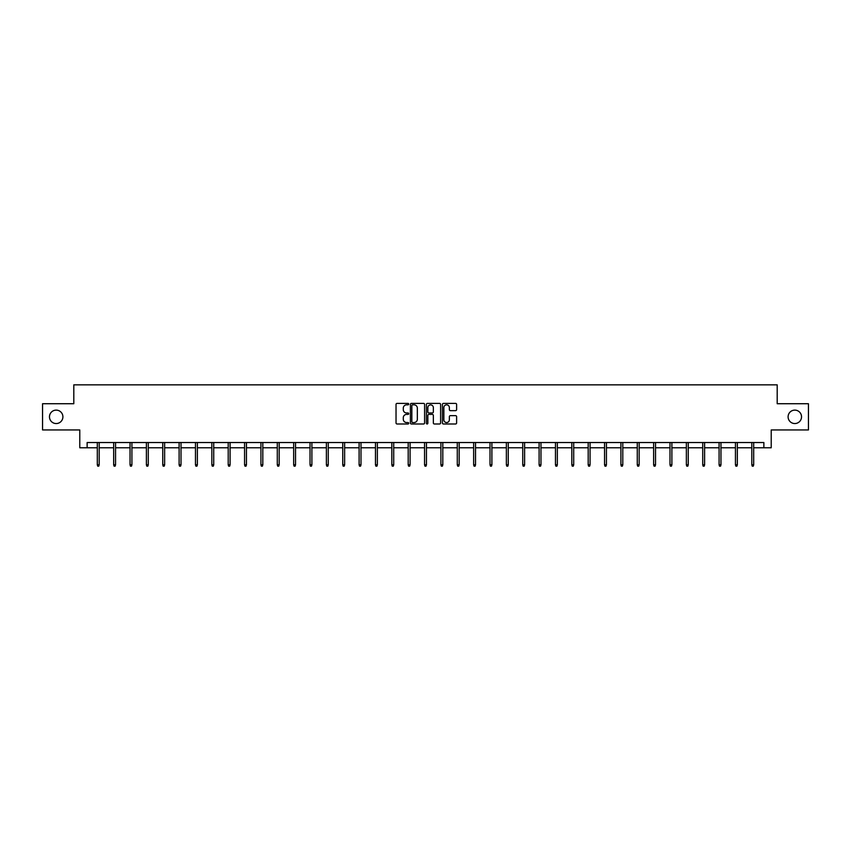 <?xml version="1.0" encoding="UTF-8"?>
<svg xmlns="http://www.w3.org/2000/svg" width="851" height="851" viewBox="0 0 851 851"><rect width="100%" height="100%" fill="white"/><g stroke="black" fill="none" stroke-linecap="round" stroke-linejoin="round"><path stroke-width="1.28" d="M408.714 404.119A0.723 0.723 0 0 0 408.001 403.395L397.055 403.395A1.032 1.032 0 0 0 396.034 404.427L396.034 422.958A1.032 1.032 0 0 0 397.055 423.989L408.001 423.989A0.723 0.723 0 0 0 408.714 423.266A0.723 0.723 0 0 0 408.001 422.543L406.587 422.543A3.298 3.298 0 0 1 403.289 419.245L403.289 417.703A3.298 3.298 0 0 1 406.587 414.405L408.001 414.405A0.723 0.723 0 0 0 408.714 413.692A0.723 0.723 0 0 0 408.001 412.969L406.587 412.969A3.298 3.298 0 0 1 403.289 409.671L403.289 408.129A3.298 3.298 0 0 1 406.587 404.831L408.001 404.831A0.723 0.723 0 0 0 408.714 404.119M788.1 416.841A6.712 6.712 0 0 0 794.813 423.553A6.712 6.712 0 0 0 801.525 416.841A6.712 6.712 0 0 0 794.813 410.118A6.712 6.712 0 0 0 788.1 416.841M49.475 416.841A6.712 6.712 0 0 0 56.187 423.553A6.712 6.712 0 0 0 62.9 416.841A6.712 6.712 0 0 0 56.187 410.118A6.712 6.712 0 0 0 49.475 416.841M455.593 410.65A1.032 1.032 0 0 0 456.615 409.618L456.615 404.427A1.032 1.032 0 0 0 455.593 403.395L443.435 403.395A1.032 1.032 0 0 0 442.414 404.427L442.414 422.958A1.032 1.032 0 0 0 443.435 423.989L455.593 423.989A1.032 1.032 0 0 0 456.615 422.958L456.615 416.671A1.032 1.032 0 0 0 455.593 415.65L450.392 415.65A1.032 1.032 0 0 0 449.36 416.671L449.36 419.788A2.755 2.755 0 0 1 446.605 422.543A2.755 2.755 0 0 1 443.85 419.788L443.85 407.586A2.755 2.755 0 0 1 446.605 404.831A2.755 2.755 0 0 1 449.36 407.586L449.36 409.618A1.032 1.032 0 0 0 450.392 410.65L455.593 410.65M87.132 447.775L87.132 442.531L763.868 442.531L763.868 447.775L771.219 447.775L771.219 429.946L808.45 429.946L808.45 403.725L777.197 403.725L777.197 384.843L73.803 384.843L73.803 403.725L42.55 403.725L42.55 429.946L79.781 429.946L79.781 447.775L97.301 447.775M424.596 404.427A1.032 1.032 0 0 0 423.575 403.395L411.416 403.395A1.032 1.032 0 0 0 410.395 404.427L410.395 422.958A1.032 1.032 0 0 0 411.416 423.989L423.575 423.989A1.032 1.032 0 0 0 424.596 422.958L424.596 404.427M427.425 403.395L439.584 403.395A1.032 1.032 0 0 1 440.605 404.427L440.605 422.958A1.032 1.032 0 0 1 439.584 423.989L434.382 423.989A1.032 1.032 0 0 1 433.35 422.958L433.35 415.437A1.032 1.032 0 0 0 432.319 414.405L428.872 414.405A1.032 1.032 0 0 0 427.84 415.437L427.84 423.266A0.723 0.723 0 0 1 427.117 423.989A0.723 0.723 0 0 1 426.404 423.266L426.404 404.427A1.032 1.032 0 0 1 427.425 403.395M99.195 447.775L113.662 447.775M115.555 447.775L130.033 447.775M131.916 447.775L146.393 447.775M148.276 447.775L162.754 447.775M164.637 447.775L179.114 447.775M181.008 447.775L195.475 447.775M197.368 447.775L211.846 447.775M213.729 447.775L228.206 447.775M230.089 447.775L244.567 447.775M246.45 447.775L260.927 447.775M262.821 447.775L277.288 447.775M279.181 447.775L293.659 447.775M295.542 447.775L310.019 447.775M311.902 447.775L326.38 447.775M328.263 447.775L342.74 447.775M344.634 447.775L359.101 447.775M360.994 447.775L375.472 447.775M377.355 447.775L391.832 447.775M393.715 447.775L408.193 447.775M410.086 447.775L424.553 447.775M426.447 447.775L440.914 447.775M442.807 447.775L457.285 447.775M459.168 447.775L473.645 447.775M475.528 447.775L490.006 447.775M491.899 447.775L506.366 447.775M508.26 447.775L522.737 447.775M524.62 447.775L539.098 447.775M540.981 447.775L555.458 447.775M557.341 447.775L571.819 447.775M573.712 447.775L588.179 447.775M590.073 447.775L604.55 447.775M606.433 447.775L620.911 447.775M622.794 447.775L637.271 447.775M639.154 447.775L653.632 447.775M655.525 447.775L669.992 447.775M671.886 447.775L686.363 447.775M688.246 447.775L702.724 447.775M704.607 447.775L719.084 447.775M720.967 447.775L735.445 447.775M737.338 447.775L751.805 447.775M753.699 447.775L763.868 447.775M412.554 404.831A0.723 0.723 0 0 0 411.831 405.555L411.831 421.819A0.723 0.723 0 0 0 412.554 422.543L414.043 422.543A3.298 3.298 0 0 0 417.341 419.245L417.341 408.129A3.298 3.298 0 0 0 414.043 404.831L412.554 404.831M433.35 407.64A2.755 2.755 0 0 0 430.595 404.885A2.755 2.755 0 0 0 427.84 407.64L427.84 411.937A1.032 1.032 0 0 0 428.872 412.969L432.319 412.969A1.032 1.032 0 0 0 433.35 411.937L433.35 407.64M97.301 464.795L97.727 466.157L98.769 466.157L99.195 464.795L97.301 464.795L97.301 442.531M99.195 464.795L99.195 442.531M113.662 464.795L114.087 466.157L115.13 466.157L115.555 464.795L113.662 464.795L113.662 442.531M115.555 464.795L115.555 442.531M130.033 464.795L130.448 466.157L131.501 466.157L131.916 464.795L130.033 464.795L130.033 442.531M131.916 464.795L131.916 442.531M146.393 464.795L146.808 466.157L147.861 466.157L148.276 464.795L146.393 464.795L146.393 442.531M148.276 464.795L148.276 442.531M162.754 464.795L163.169 466.157L164.222 466.157L164.637 464.795L162.754 464.795L162.754 442.531M164.637 464.795L164.637 442.531M179.114 464.795L179.54 466.157L180.582 466.157L181.008 464.795L179.114 464.795L179.114 442.531M181.008 464.795L181.008 442.531M195.475 464.795L195.9 466.157L196.943 466.157L197.368 464.795L195.475 464.795L195.475 442.531M197.368 464.795L197.368 442.531M211.846 464.795L212.261 466.157L213.314 466.157L213.729 464.795L211.846 464.795L211.846 442.531M213.729 464.795L213.729 442.531M228.206 464.795L228.621 466.157L229.674 466.157L230.089 464.795L228.206 464.795L228.206 442.531M230.089 464.795L230.089 442.531M244.567 464.795L244.982 466.157L246.035 466.157L246.45 464.795L244.567 464.795L244.567 442.531M246.45 464.795L246.45 442.531M260.927 464.795L261.353 466.157L262.395 466.157L262.821 464.795L260.927 464.795L260.927 442.531M262.821 464.795L262.821 442.531M277.288 464.795L277.713 466.157L278.756 466.157L279.181 464.795L277.288 464.795L277.288 442.531M279.181 464.795L279.181 442.531M293.659 464.795L294.074 466.157L295.127 466.157L295.542 464.795L293.659 464.795L293.659 442.531M295.542 464.795L295.542 442.531M310.019 464.795L310.434 466.157L311.487 466.157L311.902 464.795L310.019 464.795L310.019 442.531M311.902 464.795L311.902 442.531M326.38 464.795L326.795 466.157L327.848 466.157L328.263 464.795L326.38 464.795L326.38 442.531M328.263 464.795L328.263 442.531M342.74 464.795L343.166 466.157L344.208 466.157L344.634 464.795L342.74 464.795L342.74 442.531M344.634 464.795L344.634 442.531M359.101 464.795L359.526 466.157L360.569 466.157L360.994 464.795L359.101 464.795L359.101 442.531M360.994 464.795L360.994 442.531M375.472 464.795L375.887 466.157L376.94 466.157L377.355 464.795L375.472 464.795L375.472 442.531M377.355 464.795L377.355 442.531M391.832 464.795L392.247 466.157L393.3 466.157L393.715 464.795L391.832 464.795L391.832 442.531M393.715 464.795L393.715 442.531M408.193 464.795L408.608 466.157L409.661 466.157L410.086 464.795L408.193 464.795L408.193 442.531M410.086 464.795L410.086 442.531M424.553 464.795L424.979 466.157L426.021 466.157L426.447 464.795L424.553 464.795L424.553 442.531M426.447 464.795L426.447 442.531M440.914 464.795L441.339 466.157L442.392 466.157L442.807 464.795L440.914 464.795L440.914 442.531M442.807 464.795L442.807 442.531M457.285 464.795L457.7 466.157L458.753 466.157L459.168 464.795L457.285 464.795L457.285 442.531M459.168 464.795L459.168 442.531M473.645 464.795L474.06 466.157L475.113 466.157L475.528 464.795L473.645 464.795L473.645 442.531M475.528 464.795L475.528 442.531M490.006 464.795L490.431 466.157L491.474 466.157L491.899 464.795L490.006 464.795L490.006 442.531M491.899 464.795L491.899 442.531M506.366 464.795L506.792 466.157L507.834 466.157L508.26 464.795L506.366 464.795L506.366 442.531M508.26 464.795L508.26 442.531M522.737 464.795L523.152 466.157L524.205 466.157L524.62 464.795L522.737 464.795L522.737 442.531M524.62 464.795L524.62 442.531M539.098 464.795L539.513 466.157L540.566 466.157L540.981 464.795L539.098 464.795L539.098 442.531M540.981 464.795L540.981 442.531M555.458 464.795L555.873 466.157L556.926 466.157L557.341 464.795L555.458 464.795L555.458 442.531M557.341 464.795L557.341 442.531M571.819 464.795L572.244 466.157L573.287 466.157L573.712 464.795L571.819 464.795L571.819 442.531M573.712 464.795L573.712 442.531M588.179 464.795L588.605 466.157L589.647 466.157L590.073 464.795L588.179 464.795L588.179 442.531M590.073 464.795L590.073 442.531M604.55 464.795L604.965 466.157L606.018 466.157L606.433 464.795L604.55 464.795L604.55 442.531M606.433 464.795L606.433 442.531M620.911 464.795L621.326 466.157L622.379 466.157L622.794 464.795L620.911 464.795L620.911 442.531M622.794 464.795L622.794 442.531M637.271 464.795L637.686 466.157L638.739 466.157L639.154 464.795L637.271 464.795L637.271 442.531M639.154 464.795L639.154 442.531M653.632 464.795L654.057 466.157L655.1 466.157L655.525 464.795L653.632 464.795L653.632 442.531M655.525 464.795L655.525 442.531M669.992 464.795L670.418 466.157L671.46 466.157L671.886 464.795L669.992 464.795L669.992 442.531M671.886 464.795L671.886 442.531M686.363 464.795L686.778 466.157L687.831 466.157L688.246 464.795L686.363 464.795L686.363 442.531M688.246 464.795L688.246 442.531M702.724 464.795L703.139 466.157L704.192 466.157L704.607 464.795L702.724 464.795L702.724 442.531M704.607 464.795L704.607 442.531M719.084 464.795L719.499 466.157L720.552 466.157L720.967 464.795L719.084 464.795L719.084 442.531M720.967 464.795L720.967 442.531M735.445 464.795L735.87 466.157L736.913 466.157L737.338 464.795L735.445 464.795L735.445 442.531M737.338 464.795L737.338 442.531M751.805 464.795L752.231 466.157L753.273 466.157L753.699 464.795L751.805 464.795L751.805 442.531M753.699 464.795L753.699 442.531"/></g></svg>
